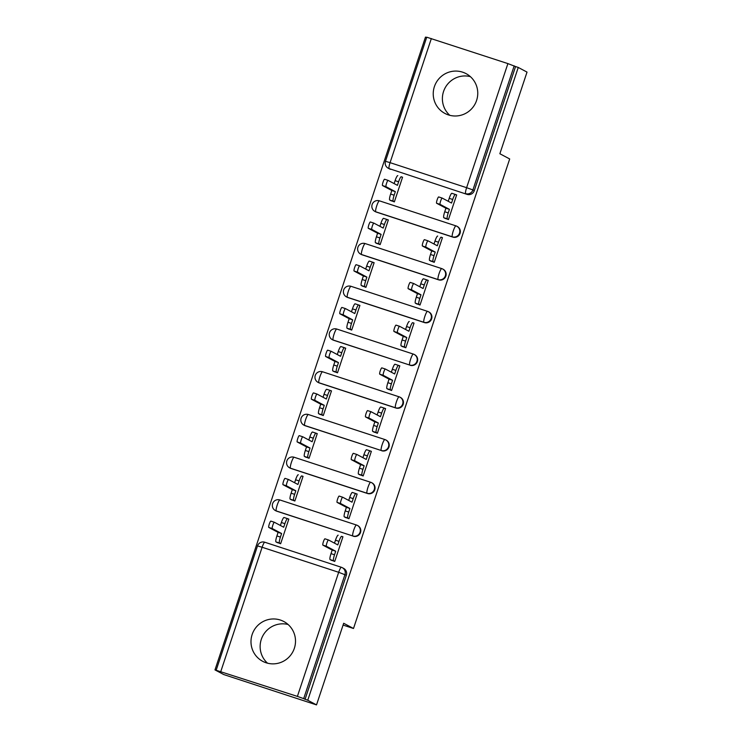 <?xml version="1.0" encoding="UTF-8"?>
<svg xmlns="http://www.w3.org/2000/svg" width="742" height="742" viewBox="0 0 742 742"><rect width="100%" height="100%" fill="white"/><g stroke="black" fill="none" stroke-linecap="round" stroke-linejoin="round"><path stroke-width="1.11" d="M376.277 212.064L452.824 237.097A5.778 5.686 -62 0 0 457.36 226.514L456.877 226.264A5.778 5.686 118 0 1 452.342 236.837L375.786 211.804A5.778 5.686 118 0 1 374.905 211.424L375.387 211.683A5.778 5.686 -62 0 0 376.277 212.064L375.786 211.804A5.778 0.983 108.1 0 1 376.732 205.859A5.778 0.983 108.1 0 1 379.412 200.832A5.778 5.778 0 0 0 372.298 204.059A5.778 5.778 0 0 0 374.905 211.424M362.059 254.794L438.615 279.836A5.778 5.686 -62 0 0 443.15 269.253L442.659 268.994A5.778 5.686 118 0 1 438.123 279.576L361.577 254.534A5.778 5.686 118 0 1 360.686 254.163L361.168 254.413A5.778 5.686 -62 0 0 362.059 254.794L361.577 254.534A5.778 0.983 108.1 0 1 362.513 248.589A5.778 0.983 108.1 0 1 365.194 243.571L441.713 268.595M347.84 297.533L424.396 322.566A5.778 5.686 -62 0 0 428.932 311.983L428.449 311.733A5.778 5.686 118 0 1 423.914 322.306L347.358 297.273A5.778 5.686 118 0 1 346.468 296.893L346.95 297.152A5.778 5.686 -62 0 0 347.84 297.533L347.358 297.273A5.778 0.983 108.1 0 1 348.304 291.328A5.778 0.983 108.1 0 1 350.975 286.301A5.778 5.778 0 0 0 343.861 289.528A5.778 5.778 0 0 0 346.468 296.893M410.178 365.296A5.778 5.686 -62 0 0 414.713 354.722L414.231 354.463A5.778 5.686 118 0 1 409.695 365.045L333.139 340.003A5.778 5.686 118 0 1 332.249 339.623L332.741 339.882A5.778 5.686 -62 0 0 333.631 340.263L333.139 340.003A5.778 0.983 108.1 0 1 334.085 334.058A5.778 0.983 108.1 0 1 336.757 329.04L413.285 354.064A5.778 0.983 108.1 0 0 410.641 359.091A5.778 0.983 -71.9 0 0 409.695 365.045L333.631 340.263M319.412 382.993L395.968 408.035A5.778 5.686 -62 0 0 400.495 397.452L400.012 397.202A5.778 5.686 118 0 1 395.477 407.775L318.93 382.742A5.778 5.686 118 0 1 318.04 382.362L318.522 382.622A5.778 5.686 -62 0 0 319.412 382.993L318.93 382.742A5.778 0.983 108.1 0 1 319.867 376.797A5.778 0.983 108.1 0 1 322.547 371.77A5.778 5.778 0 0 0 315.433 374.998A5.778 5.778 0 0 0 318.04 382.362M381.75 450.765A5.778 5.686 -62 0 0 386.285 440.192L385.803 439.932A5.778 5.686 118 0 1 381.267 450.515L304.712 425.472A5.778 5.686 118 0 1 303.821 425.092L304.303 425.352A5.778 5.686 -62 0 0 305.194 425.732L304.712 425.472A5.778 0.983 108.1 0 1 305.648 419.527A5.778 0.983 108.1 0 1 308.329 414.509L384.857 439.533A5.778 0.983 108.1 0 0 382.204 444.56A5.778 0.983 -71.9 0 0 381.267 450.515L305.194 425.732M290.975 468.462L367.531 493.504A5.778 5.686 -62 0 0 372.067 482.921L371.584 482.662A5.778 5.686 118 0 1 367.049 493.244L290.493 468.211A5.778 5.686 118 0 1 289.603 467.831L290.094 468.091A5.778 5.686 -62 0 0 290.975 468.462L290.493 468.211A5.778 0.983 108.1 0 1 291.439 462.257A5.778 0.983 108.1 0 1 294.11 457.239A5.778 5.778 0 0 0 289.603 467.831M353.313 536.234A5.778 5.686 -62 0 0 357.848 525.661L357.366 525.401A5.778 5.686 118 0 1 352.83 535.984L276.284 510.941A5.778 5.686 118 0 1 275.393 510.561L275.876 510.821A5.778 5.686 -62 0 0 276.766 511.201L276.284 510.941A5.778 0.983 108.1 0 1 277.22 504.996A5.778 0.983 108.1 0 1 279.901 499.969L356.42 525.002A5.778 0.983 108.1 0 0 353.776 530.029A5.778 0.983 -71.9 0 0 352.83 535.984L276.766 511.201M252.15 634.512A22.529 22.186 -62 0 0 262.668 661.308A22.529 22.186 -62 0 0 294.342 648.313A22.529 22.186 -62 0 0 283.824 621.518A22.529 22.186 -62 0 0 252.15 634.512M288.109 624.504A22.529 22.186 -62 0 0 267.537 663.19M434.395 86.638A22.529 22.186 -62 0 0 444.922 113.433A22.529 22.186 -62 0 0 476.596 100.439A22.529 22.186 -62 0 0 466.078 73.644A22.529 22.186 -62 0 0 434.395 86.638M470.363 76.63A22.529 22.186 -62 0 0 449.791 115.316M426.65 37.48L425.481 37.1L214.976 669.896L297.394 696.395L338.677 572.295L262.121 547.262L220.847 671.352M316.519 704.9L307.754 700.244L518.259 67.448L527.024 72.104L499.867 153.742L509.689 158.964L353.498 628.493L343.676 623.271L316.519 704.9L223.741 674.552L214.976 669.896M431.343 38.556L390.069 162.656L385.469 161.302L426.743 37.202L507.899 63.599L515.56 66.557L474.277 190.657A5.778 5.686 118 0 1 467.043 194.367L389.123 168.601A5.778 5.686 118 0 1 388.233 168.221L389.596 168.944A5.778 5.686 -62 0 0 390.487 169.324M515.56 66.557L518.259 67.448M305.055 699.354L346.338 575.263L338.677 572.295A5.778 0.983 -71.9 0 1 341.357 567.278A5.778 0.983 -71.9 0 1 341.385 567.287A5.778 5.686 118 0 1 344.965 574.54L303.691 698.63L307.754 700.244M303.691 698.63L297.394 696.395M330.737 559.932L334.735 561.444L342.934 536.791L341.877 536.447M276.636 542.235L280.634 543.747L288.833 519.094L287.775 518.751M290.855 499.505L294.852 501.017L303.051 476.364L301.994 476.012M344.956 517.202L348.953 518.714L357.152 494.051L356.095 493.708M305.064 456.775L309.062 458.278L317.27 433.625L316.203 433.282M359.165 474.463L363.163 475.974L371.371 451.322L370.304 450.978M319.283 414.036L323.28 415.548L331.479 390.895L330.422 390.552M373.384 431.733L377.381 433.245L385.58 408.592L384.523 408.239M333.501 371.306L337.499 372.818L345.698 348.156L344.64 347.812M387.602 388.993L391.6 390.505L399.799 365.852L398.742 365.509M347.71 328.567L351.708 330.079L359.916 305.426L358.859 305.083M401.812 346.264L405.809 347.775L414.017 323.122L412.96 322.77M361.929 285.837L365.927 287.349L374.126 262.687L373.068 262.343M416.03 303.524L420.028 305.036L428.227 280.383L427.169 280.04M376.148 243.098L380.145 244.61L388.344 219.957L387.287 219.613M430.249 260.794L434.246 262.306L442.445 237.653L441.388 237.301M390.366 200.368L394.354 201.88L402.563 177.227L401.505 176.874M444.467 218.055L448.456 219.567L456.664 194.914L455.607 194.571M343.073 625.079L353.498 628.493M346.338 575.263A5.778 5.686 -62 0 0 343.639 568.391L342.266 567.667A5.778 5.778 0 0 0 341.357 567.278L264.801 542.235A5.778 0.983 -71.9 0 1 264.829 542.254L341.329 567.268M342.878 536.976L341.691 536.345A5.778 0.983 108.1 0 0 341.663 536.336A5.778 0.983 108.1 0 0 338.992 541.354L337.805 544.916L328.493 539.963A3.32 0.566 108.1 0 0 328.474 539.963A3.32 0.566 108.1 0 0 326.925 542.894A3.32 0.566 108.1 0 0 326.397 546.27L335.709 551.223L334.521 554.784A5.778 0.983 108.1 0 0 333.585 560.729L330.069 559.579A5.778 0.983 -71.9 0 1 331.006 553.634L332.193 550.072L322.881 545.12A3.32 0.566 -71.9 0 1 323.401 541.743A3.32 0.566 -71.9 0 1 324.959 538.813A3.32 0.566 -71.9 0 1 324.977 538.813L328.456 539.953L324.959 538.813M334.494 543.153L335.477 540.204A5.778 0.983 -71.9 0 1 338.148 535.186A5.778 0.983 -71.9 0 1 338.176 535.195L338.148 535.186M331.73 560.46L330.069 559.579M334.763 561.351L333.585 560.729M335.709 551.223L332.193 550.072M277.629 542.773L275.968 541.883A5.778 0.983 -71.9 0 1 276.905 535.937L278.092 532.376L281.608 533.526L280.42 537.087A5.778 0.983 108.1 0 0 279.484 543.033L280.662 543.663M288.777 519.279L287.59 518.649A5.778 0.983 108.1 0 0 287.562 518.639A5.778 0.983 108.1 0 0 284.891 523.667L283.704 527.228L274.392 522.275A3.32 0.566 108.1 0 0 274.373 522.266A3.32 0.566 108.1 0 0 272.824 525.197A3.32 0.566 108.1 0 0 272.295 528.573L281.608 533.526M278.092 532.376L268.78 527.423A3.32 0.566 -71.9 0 1 269.3 524.047A3.32 0.566 -71.9 0 1 270.858 521.116A3.32 0.566 -71.9 0 1 270.876 521.125L274.355 522.257L270.858 521.116M280.393 525.466L281.376 522.516A5.778 0.983 -71.9 0 1 284.047 517.489A5.778 0.983 -71.9 0 1 284.075 517.499L287.534 518.63M357.087 494.237L355.91 493.616A5.778 0.983 108.1 0 0 355.882 493.597A5.778 0.983 108.1 0 0 353.211 498.624L352.023 502.186L342.711 497.233A3.32 0.566 108.1 0 0 342.693 497.223A3.32 0.566 108.1 0 0 341.135 500.154A3.32 0.566 108.1 0 0 340.615 503.53L349.927 508.483L348.74 512.045A5.778 0.983 108.1 0 0 347.803 517.99L344.279 516.84A5.778 0.983 -71.9 0 1 345.225 510.895L346.412 507.333L337.091 502.38A3.32 0.566 -71.9 0 1 337.619 499.004A3.32 0.566 -71.9 0 1 339.177 496.073A3.32 0.566 -71.9 0 1 339.187 496.083L342.674 497.223M348.712 500.423L349.686 497.474A5.778 0.983 -71.9 0 1 352.367 492.447A5.778 0.983 -71.9 0 1 352.394 492.465L355.854 493.597M345.948 517.731L344.279 516.84M348.981 518.621L347.803 517.99M349.927 508.483L346.412 507.333M371.306 451.507L370.128 450.876A5.778 0.983 108.1 0 0 367.42 455.885L366.242 459.446L356.921 454.494A3.32 0.566 108.1 0 0 356.911 454.494A3.32 0.566 108.1 0 0 355.353 457.424A3.32 0.566 108.1 0 0 354.824 460.801L364.146 465.753L362.959 469.315A5.778 0.983 108.1 0 0 362.013 475.26L358.497 474.11A5.778 0.983 -71.9 0 1 359.443 468.165L360.621 464.603L351.309 459.65A3.32 0.566 -71.9 0 1 351.838 456.274A3.32 0.566 -71.9 0 1 353.387 453.343A3.32 0.566 -71.9 0 1 353.405 453.343L356.893 454.484L353.387 453.343M362.921 457.684L363.905 454.735A5.778 0.983 -71.9 0 1 366.585 449.717A5.778 0.983 -71.9 0 1 366.613 449.726L370.072 450.858M360.167 474.991L358.497 474.11M370.128 450.876A5.778 0.983 108.1 0 0 370.1 450.867L366.585 449.717M363.19 475.882L362.013 475.26M364.146 465.753L360.621 464.603M291.847 500.034L290.178 499.153A5.778 0.983 -71.9 0 1 291.124 493.198L292.311 489.637L295.826 490.787L294.639 494.348A5.778 0.983 108.1 0 0 293.702 500.303L294.88 500.924M302.986 476.549L301.808 475.919A5.778 0.983 108.1 0 0 301.781 475.91A5.778 0.983 108.1 0 0 299.109 480.927L297.922 484.489L288.61 479.536A3.32 0.566 108.1 0 0 288.592 479.527A3.32 0.566 108.1 0 0 287.033 482.467A3.32 0.566 108.1 0 0 286.514 485.834L295.826 490.787M292.311 489.637L282.99 484.684A3.32 0.566 -71.9 0 1 283.518 481.317A3.32 0.566 -71.9 0 1 285.076 478.377A3.32 0.566 -71.9 0 1 285.086 478.386L288.573 479.527L285.076 478.377M294.611 482.727L295.585 479.777A5.778 0.983 -71.9 0 1 298.265 474.759A5.778 0.983 -71.9 0 1 298.293 474.769L298.265 474.759M306.066 457.304L304.396 456.413A5.778 0.983 -71.9 0 1 305.342 450.468L306.52 446.907L310.045 448.057L308.858 451.618A5.778 0.983 108.1 0 0 307.911 457.564L309.089 458.194M317.205 433.81L316.027 433.189A5.778 0.983 108.1 0 0 315.999 433.17A5.778 0.983 108.1 0 0 313.319 438.197L312.141 441.759L302.819 436.806A3.32 0.566 108.1 0 0 302.81 436.797A3.32 0.566 108.1 0 0 301.252 439.728A3.32 0.566 108.1 0 0 300.723 443.104L310.045 448.057M306.52 446.907L297.208 441.954A3.32 0.566 -71.9 0 1 297.737 438.578A3.32 0.566 -71.9 0 1 299.286 435.647A3.32 0.566 -71.9 0 1 299.304 435.656L302.792 436.797M308.82 439.997L309.804 437.047A5.778 0.983 -71.9 0 1 312.484 432.02A5.778 0.983 -71.9 0 1 312.512 432.039L315.971 433.17M385.525 408.768L384.337 408.146A5.778 0.983 108.1 0 0 384.319 408.137A5.778 0.983 108.1 0 0 381.638 413.155L380.451 416.716L371.139 411.764A3.32 0.566 108.1 0 0 371.121 411.754A3.32 0.566 108.1 0 0 369.572 414.695A3.32 0.566 108.1 0 0 369.043 418.061L378.355 423.014L377.177 426.576A5.778 0.983 108.1 0 0 376.231 432.521L372.716 431.371A5.778 0.983 -71.9 0 1 373.653 425.426L374.84 421.864L365.528 416.911A3.32 0.566 -71.9 0 1 366.056 413.544A3.32 0.566 -71.9 0 1 367.605 410.604A3.32 0.566 -71.9 0 1 367.624 410.614L371.111 411.754M377.14 414.954L378.123 412.005A5.778 0.983 -71.9 0 1 380.794 406.987A5.778 0.983 -71.9 0 1 380.822 406.996L384.282 408.128M374.385 432.261L372.716 431.371M377.409 433.152L376.231 432.521M378.355 423.014L374.84 421.864M399.734 366.038L398.556 365.407A5.778 0.983 108.1 0 0 395.857 370.416L394.67 373.977L385.358 369.024A3.32 0.566 108.1 0 0 385.339 369.024A3.32 0.566 108.1 0 0 383.781 371.955A3.32 0.566 108.1 0 0 383.262 375.331L392.574 380.284L391.386 383.846A5.778 0.983 108.1 0 0 390.45 389.791L386.934 388.641A5.778 0.983 -71.9 0 1 387.871 382.696L389.058 379.134L379.746 374.181A3.32 0.566 -71.9 0 1 380.266 370.805A3.32 0.566 -71.9 0 1 381.824 367.874A3.32 0.566 -71.9 0 1 381.842 367.874L385.321 369.015L381.824 367.874M391.359 372.224L392.342 369.266A5.778 0.983 -71.9 0 1 395.013 364.248A5.778 0.983 -71.9 0 1 395.041 364.257L398.5 365.389M388.595 389.522L386.934 388.641M398.556 365.407A5.778 0.983 108.1 0 0 398.528 365.398L395.013 364.248M391.628 390.422L390.45 389.791M392.574 380.284L389.058 379.134M413.953 323.299L412.775 322.677A5.778 0.983 108.1 0 0 412.747 322.668A5.778 0.983 108.1 0 0 410.066 327.686L408.888 331.247L399.567 326.295A3.32 0.566 108.1 0 0 399.558 326.285A3.32 0.566 108.1 0 0 398 329.225A3.32 0.566 108.1 0 0 397.471 332.592L406.792 337.545L405.605 341.107A5.778 0.983 108.1 0 0 404.659 347.052L401.144 345.902A5.778 0.983 -71.9 0 1 402.09 339.957L403.277 336.395L393.956 331.442A3.32 0.566 -71.9 0 1 394.484 328.075A3.32 0.566 -71.9 0 1 396.043 325.135A3.32 0.566 -71.9 0 1 396.052 325.144L399.539 326.285M405.568 329.485L406.551 326.536A5.778 0.983 -71.9 0 1 409.232 321.518A5.778 0.983 -71.9 0 1 409.259 321.527L409.232 321.518M402.813 346.792L401.144 345.902M405.846 347.683L404.659 347.052M406.792 337.545L403.277 336.395M320.284 414.565L318.615 413.684A5.778 0.983 -71.9 0 1 319.552 407.729L320.739 404.177L324.254 405.327L323.076 408.879A5.778 0.983 108.1 0 0 322.13 414.834L323.308 415.455M331.424 391.08L330.236 390.45A5.778 0.983 108.1 0 0 330.218 390.44A5.778 0.983 108.1 0 0 327.537 395.458L326.35 399.02L317.038 394.067A3.32 0.566 108.1 0 0 317.019 394.058A3.32 0.566 108.1 0 0 315.471 396.998A3.32 0.566 108.1 0 0 314.942 400.365L324.254 405.327M320.739 404.177L311.427 399.215A3.32 0.566 -71.9 0 1 311.955 395.848A3.32 0.566 -71.9 0 1 313.504 392.908A3.32 0.566 -71.9 0 1 313.523 392.917L317.01 394.058L313.504 392.908M323.039 397.258L324.022 394.308A5.778 0.983 -71.9 0 1 326.693 389.29A5.778 0.983 -71.9 0 1 326.721 389.3L330.181 390.431M334.494 371.835L332.833 370.944A5.778 0.983 -71.9 0 1 333.77 364.999L334.957 361.437L338.473 362.588L337.285 366.149A5.778 0.983 108.1 0 0 336.349 372.094L337.527 372.725M345.633 348.341L344.455 347.72A5.778 0.983 108.1 0 0 344.427 347.701A5.778 0.983 108.1 0 0 341.756 352.728L340.569 356.29L331.257 351.337A3.32 0.566 108.1 0 0 331.238 351.328A3.32 0.566 108.1 0 0 329.68 354.259A3.32 0.566 108.1 0 0 329.16 357.635L338.473 362.588M334.957 361.437L325.645 356.485A3.32 0.566 -71.9 0 1 326.165 353.109A3.32 0.566 -71.9 0 1 327.723 350.178A3.32 0.566 -71.9 0 1 327.741 350.187L331.22 351.328M337.258 354.528L338.241 351.578A5.778 0.983 -71.9 0 1 340.912 346.551A5.778 0.983 -71.9 0 1 340.94 346.57L344.399 347.701M348.712 329.096L347.043 328.214A5.778 0.983 -71.9 0 1 347.989 322.269L349.176 318.708L352.691 319.858L351.504 323.419A5.778 0.983 108.1 0 0 350.558 329.365L351.745 329.986M359.851 305.611L358.674 304.981A5.778 0.983 108.1 0 0 358.646 304.971A5.778 0.983 108.1 0 0 355.965 309.989L354.787 313.551L345.466 308.598A3.32 0.566 108.1 0 0 345.457 308.598A3.32 0.566 108.1 0 0 343.898 311.529A3.32 0.566 108.1 0 0 343.37 314.905L352.691 319.858M349.176 318.708L339.855 313.755A3.32 0.566 -71.9 0 1 340.383 310.379A3.32 0.566 -71.9 0 1 341.941 307.448A3.32 0.566 -71.9 0 1 341.951 307.448L345.438 308.589L341.941 307.448M351.467 311.788L352.45 308.839A5.778 0.983 -71.9 0 1 355.13 303.821A5.778 0.983 -71.9 0 1 355.158 303.83L358.618 304.962M428.171 280.569L426.993 279.938A5.778 0.983 108.1 0 0 424.285 284.956L423.098 288.517L413.786 283.565A3.32 0.566 108.1 0 0 413.767 283.555A3.32 0.566 108.1 0 0 412.218 286.486A3.32 0.566 108.1 0 0 411.689 289.862L421.002 294.815L419.824 298.377A5.778 0.983 108.1 0 0 418.878 304.322L415.362 303.172A5.778 0.983 -71.9 0 1 416.299 297.227L417.486 293.665L408.174 288.712A3.32 0.566 -71.9 0 1 408.703 285.336A3.32 0.566 -71.9 0 1 410.252 282.405A3.32 0.566 -71.9 0 1 410.27 282.414L413.758 283.546L410.252 282.405M419.786 286.755L420.77 283.806A5.778 0.983 -71.9 0 1 423.441 278.779A5.778 0.983 -71.9 0 1 423.469 278.788L426.938 279.92M417.032 304.062L415.362 303.172M426.993 279.938A5.778 0.983 108.1 0 0 426.965 279.929L423.441 278.779M420.055 304.953L418.878 304.322M421.002 294.815L417.486 293.665M362.931 286.366L361.261 285.475A5.778 0.983 -71.9 0 1 362.198 279.53L363.385 275.968L366.9 277.118L365.723 280.68A5.778 0.983 108.1 0 0 364.776 286.625L365.954 287.256M374.07 262.872L372.892 262.251A5.778 0.983 108.1 0 0 372.864 262.232A5.778 0.983 108.1 0 0 370.184 267.259L368.997 270.821L359.685 265.868A3.32 0.566 108.1 0 0 359.666 265.859A3.32 0.566 108.1 0 0 358.117 268.79A3.32 0.566 108.1 0 0 357.588 272.166L366.9 277.118M363.385 275.968L354.073 271.015A3.32 0.566 -71.9 0 1 354.602 267.639A3.32 0.566 -71.9 0 1 356.151 264.708A3.32 0.566 -71.9 0 1 356.169 264.718L359.657 265.859M365.685 269.058L366.669 266.109A5.778 0.983 -71.9 0 1 369.34 261.082A5.778 0.983 -71.9 0 1 369.368 261.101L372.836 262.232L369.34 261.082M442.38 237.839L441.202 237.208A5.778 0.983 108.1 0 0 441.175 237.199A5.778 0.983 108.1 0 0 438.503 242.217L437.316 245.778L428.004 240.825A3.32 0.566 108.1 0 0 427.986 240.816A3.32 0.566 108.1 0 0 426.427 243.756A3.32 0.566 108.1 0 0 425.908 247.123L435.22 252.076L434.033 255.638A5.778 0.983 108.1 0 0 433.096 261.592L429.581 260.442A5.778 0.983 -71.9 0 1 430.518 254.487L431.705 250.926L422.393 245.973A3.32 0.566 -71.9 0 1 422.912 242.606A3.32 0.566 -71.9 0 1 424.47 239.666A3.32 0.566 -71.9 0 1 424.489 239.675L427.967 240.816M434.005 244.016L434.988 241.067A5.778 0.983 -71.9 0 1 437.659 236.049A5.778 0.983 -71.9 0 1 437.687 236.058L437.659 236.049M431.241 261.323L429.581 260.442M434.274 262.214L433.096 261.592M435.22 252.076L431.705 250.926M377.14 243.626L375.48 242.745A5.778 0.983 -71.9 0 1 376.417 236.8L377.604 233.238L381.119 234.389L379.932 237.95A5.778 0.983 108.1 0 0 378.995 243.895L380.173 244.517M388.279 220.142L387.101 219.511A5.778 0.983 108.1 0 0 387.074 219.502A5.778 0.983 108.1 0 0 384.402 224.52L383.215 228.082L373.903 223.129A3.32 0.566 108.1 0 0 373.885 223.129A3.32 0.566 108.1 0 0 372.326 226.06A3.32 0.566 108.1 0 0 371.807 229.436L381.119 234.389M377.604 233.238L368.292 228.286A3.32 0.566 -71.9 0 1 368.811 224.909A3.32 0.566 -71.9 0 1 370.369 221.979A3.32 0.566 -71.9 0 1 370.388 221.979L373.866 223.119L370.369 221.979M379.904 226.319L380.887 223.37A5.778 0.983 -71.9 0 1 383.558 218.352A5.778 0.983 -71.9 0 1 383.586 218.361L387.046 219.493M456.599 195.1L455.421 194.469A5.778 0.983 108.1 0 0 452.713 199.487L451.535 203.048L442.213 198.095A3.32 0.566 108.1 0 0 442.204 198.086A3.32 0.566 108.1 0 0 440.646 201.017A3.32 0.566 108.1 0 0 440.117 204.393L449.439 209.346L448.251 212.908A5.778 0.983 108.1 0 0 447.305 218.853L443.79 217.703A5.778 0.983 -71.9 0 1 444.736 211.758L445.923 208.196L436.602 203.243A3.32 0.566 -71.9 0 1 437.131 199.867A3.32 0.566 -71.9 0 1 438.689 196.936A3.32 0.566 -71.9 0 1 438.698 196.945L442.186 198.077L438.689 196.936M448.224 201.286L449.198 198.337A5.778 0.983 -71.9 0 1 451.878 193.31A5.778 0.983 -71.9 0 1 451.906 193.319L455.365 194.46M445.46 218.593L443.79 217.703M455.421 194.469A5.778 0.983 108.1 0 0 455.393 194.46L451.878 193.31M448.493 219.484L447.305 218.853M449.439 209.346L445.923 208.196M391.359 200.897L389.689 200.006A5.778 0.983 -71.9 0 1 390.635 194.061L391.822 190.499L395.338 191.649L394.15 195.211A5.778 0.983 108.1 0 0 393.204 201.156L394.392 201.787M402.498 177.403L401.32 176.781A5.778 0.983 108.1 0 0 401.292 176.772A5.778 0.983 108.1 0 0 398.612 181.79L397.434 185.352L388.112 180.399A3.32 0.566 108.1 0 0 388.103 180.389A3.32 0.566 108.1 0 0 386.545 183.33A3.32 0.566 108.1 0 0 386.016 186.696L395.338 191.649M391.822 190.499L382.501 185.546A3.32 0.566 -71.9 0 1 383.03 182.18A3.32 0.566 -71.9 0 1 384.588 179.239A3.32 0.566 -71.9 0 1 384.597 179.249L388.085 180.389M394.123 183.589L395.096 180.64A5.778 0.983 -71.9 0 1 397.777 175.622A5.778 0.983 -71.9 0 1 397.805 175.631L397.777 175.622M452.824 237.097L452.342 236.837A5.778 0.983 -71.9 0 1 453.288 230.892A5.778 0.983 108.1 0 1 455.959 225.874A5.778 0.983 108.1 0 1 455.987 225.883A5.778 5.686 118 0 1 456.877 226.264A5.778 5.778 0 0 0 455.959 225.874L379.412 200.832A5.778 0.983 108.1 0 1 379.431 200.841L455.931 225.865M438.615 279.836L438.123 279.576A5.778 0.983 -71.9 0 1 439.069 273.631A5.778 0.983 108.1 0 1 441.75 268.604A5.778 5.686 118 0 1 442.659 268.994A5.778 5.778 0 0 0 441.75 268.604A5.778 0.983 108.1 0 0 441.75 268.604L365.194 243.571A5.778 0.983 108.1 0 0 365.194 243.571A5.778 5.778 0 0 0 358.08 246.798A5.778 5.778 0 0 0 360.686 254.163M424.396 322.566L423.914 322.306A5.778 0.983 -71.9 0 1 424.851 316.361A5.778 0.983 108.1 0 1 427.531 311.343A5.778 0.983 108.1 0 1 427.559 311.352A5.778 5.686 118 0 1 428.449 311.733A5.778 5.778 0 0 0 427.531 311.343L350.975 286.301A5.778 0.983 108.1 0 1 351.003 286.31L427.503 311.334M395.968 408.035L395.477 407.775A5.778 0.983 -71.9 0 1 396.423 401.83A5.778 0.983 108.1 0 1 399.094 396.803A5.778 0.983 108.1 0 1 399.122 396.822A5.778 5.686 118 0 1 400.012 397.202A5.778 5.778 0 0 0 399.094 396.803L322.547 371.77A5.778 0.983 108.1 0 1 322.575 371.779L399.066 396.803M367.531 493.504L367.049 493.244A5.778 0.983 -71.9 0 1 367.986 487.299A5.778 0.983 108.1 0 1 370.666 482.272A5.778 0.983 108.1 0 1 370.694 482.291A5.778 5.686 118 0 1 371.584 482.662A5.778 5.778 0 0 0 370.666 482.272L294.11 457.239A5.778 0.983 108.1 0 1 294.138 457.248L370.638 482.272M467.043 194.367L389.123 168.601A5.778 0.983 108.1 0 1 390.069 162.656L466.616 187.689L507.899 63.599M356.475 525.021A5.778 5.686 118 0 1 357.366 525.401A5.778 5.778 0 0 0 356.448 525.011A5.778 0.983 108.1 0 1 356.475 525.021M356.448 525.011L279.901 499.969A5.778 0.983 108.1 0 0 279.901 499.969A5.778 5.778 0 0 0 272.787 503.197A5.778 5.778 0 0 0 275.393 510.561M384.913 439.552A5.778 5.686 118 0 1 385.803 439.932A5.778 5.778 0 0 0 384.885 439.542A5.778 0.983 108.1 0 1 384.913 439.552M413.34 354.082A5.778 5.686 118 0 1 414.231 354.463A5.778 5.778 0 0 0 413.313 354.073A5.778 0.983 108.1 0 1 413.34 354.082M384.885 439.542L308.329 414.509A5.778 0.983 108.1 0 0 308.329 414.509A5.778 5.778 0 0 0 303.821 425.092M413.313 354.073L336.757 329.04A5.778 0.983 108.1 0 0 336.757 329.04A5.778 5.778 0 0 0 332.249 339.623M474.277 190.657L472.914 189.924A5.778 5.686 118 0 1 465.679 193.634A5.778 0.983 108.1 0 1 466.616 187.689L472.914 189.924L514.187 65.834M257.52 545.908L262.121 547.262A5.778 0.983 -71.9 0 1 264.801 542.235A5.778 5.778 0 0 0 257.52 545.908L216.247 669.998M338.992 541.354L335.477 540.204M334.521 554.784L331.006 553.634M326.397 546.27L322.881 545.12M276.905 535.937L280.42 537.087M275.968 541.883L279.484 543.033M281.376 522.516L284.891 523.667M268.78 527.423L272.295 528.573M353.211 498.624L349.686 497.474M348.74 512.045L345.225 510.895M340.615 503.53L337.091 502.38M367.42 455.885L363.905 454.735M362.959 469.315L359.443 468.165M354.824 460.801L351.309 459.65M291.124 493.198L294.639 494.348M290.178 499.153L293.702 500.303M295.585 479.777L299.109 480.927M282.99 484.684L286.514 485.834M305.342 450.468L308.858 451.618M304.396 456.413L307.911 457.564M309.804 437.047L313.319 438.197M297.208 441.954L300.723 443.104M381.638 413.155L378.123 412.005M377.177 426.576L373.653 425.426M369.043 418.061L365.528 416.911M395.857 370.416L392.342 369.266M391.386 383.846L387.871 382.696M383.262 375.331L379.746 374.181M410.066 327.686L406.551 326.536M405.605 341.107L402.09 339.957M397.471 332.592L393.956 331.442M319.552 407.729L323.076 408.879M318.615 413.684L322.13 414.834M324.022 394.308L327.537 395.458M311.427 399.215L314.942 400.365M333.77 364.999L337.285 366.149M332.833 370.944L336.349 372.094M338.241 351.578L341.756 352.728M325.645 356.485L329.16 357.635M347.989 322.269L351.504 323.419M347.043 328.214L350.558 329.365M352.45 308.839L355.965 309.989M339.855 313.755L343.37 314.905M424.285 284.956L420.77 283.806M419.824 298.377L416.299 297.227M411.689 289.862L408.174 288.712M362.198 279.53L365.723 280.68M361.261 285.475L364.776 286.625M366.669 266.109L370.184 267.259M354.073 271.015L357.588 272.166M438.503 242.217L434.988 241.067M434.033 255.638L430.518 254.487M425.908 247.123L422.393 245.973M376.417 236.8L379.932 237.95M375.48 242.745L378.995 243.895M380.887 223.37L384.402 224.52M368.292 228.286L371.807 229.436M452.713 199.487L449.198 198.337M448.251 212.908L444.736 211.758M440.117 204.393L436.602 203.243M390.635 194.061L394.15 195.211M389.689 200.006L393.204 201.156M395.096 180.64L398.612 181.79M382.501 185.546L386.016 186.696M385.469 161.302A5.778 5.778 0 0 0 388.233 168.221M284.047 517.489L287.562 518.639M355.882 493.597L352.367 492.447M342.693 497.223L339.177 496.073M312.484 432.02L315.999 433.17M299.286 435.647L302.81 436.797M384.319 408.137L380.794 406.987M371.121 411.754L367.605 410.604M399.558 326.285L396.043 325.135M326.693 389.29L330.218 390.44M340.912 346.551L344.427 347.701M327.723 350.178L331.238 351.328M355.13 303.821L358.646 304.971M356.151 264.708L359.666 265.859M427.986 240.816L424.47 239.666M383.558 218.352L387.074 219.502M384.588 179.239L388.103 180.389"/></g></svg>
